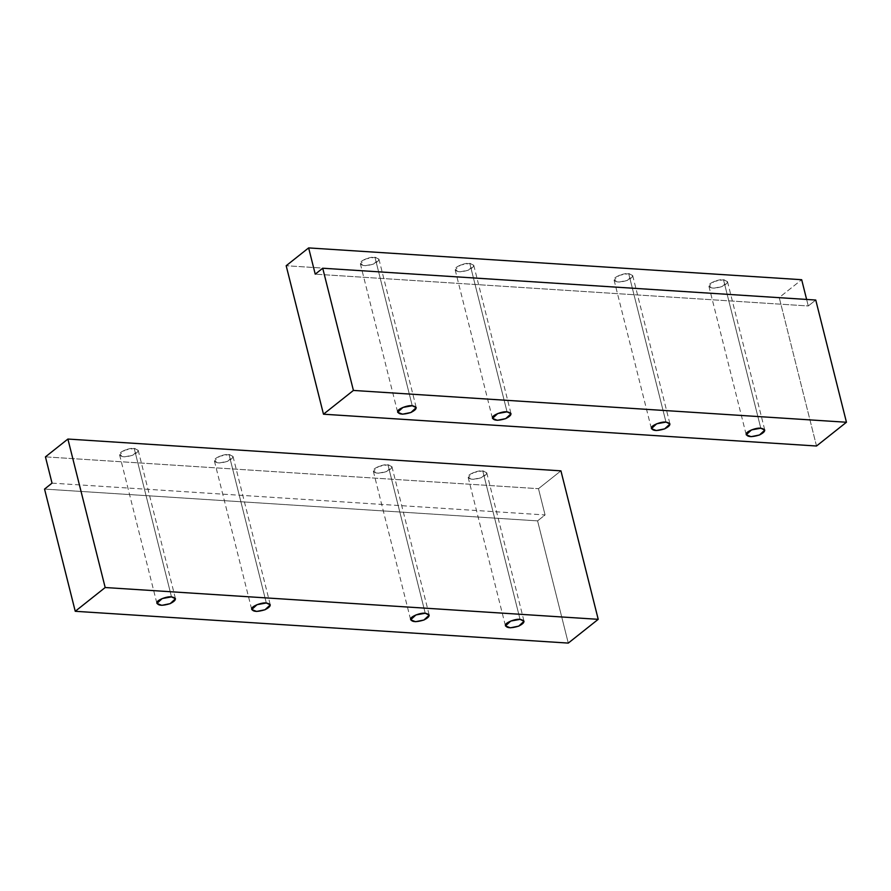 <?xml version="1.0" encoding="UTF-8"?>
<svg xmlns="http://www.w3.org/2000/svg" width="891" height="891" viewBox="0 0 891 891"><rect width="100%" height="100%" fill="white"/><g stroke="black" fill="none" stroke-linecap="round" stroke-linejoin="round"><path stroke-width="0.67" stroke-dasharray="4.46 3.34" d="M482.766 470.894L486.742 472.776L481.463 477.643L473.054 479.347L468.176 477.442L473.466 472.575L482.766 470.894L520.054 619.368L482.766 470.894C478.278 470.058 467.552 474.391 468.165 476.785C469.212 479.748 473.644 480.037 481.463 477.643C487.822 474.324 488.257 472.074 482.766 470.894M387.953 464.779L391.929 466.661L386.638 471.528L378.241 473.232L373.362 471.317L378.653 466.461L387.953 464.779L425.241 613.253L387.953 464.779C383.464 463.944 372.739 468.265 373.351 470.671C374.398 473.633 378.831 473.923 386.638 471.528C393.009 468.209 393.443 465.96 387.953 464.779M229.02 454.533L233.008 456.404L227.717 461.271L219.309 462.975L214.43 461.07L219.721 456.203L229.02 454.533L266.32 603.007L229.02 454.533C224.532 453.697 213.807 458.019 214.419 460.413C215.466 463.387 219.899 463.665 227.717 461.271C234.077 457.952 234.522 455.702 229.02 454.533M134.207 448.407L138.194 450.289L132.904 455.156L124.495 456.86L119.617 454.956L124.907 450.089L134.207 448.407L171.495 596.881L134.207 448.407C129.718 447.572 118.993 451.904 119.606 454.299C120.653 457.272 125.085 457.551 132.904 455.156C139.263 451.837 139.698 449.587 134.207 448.407M52.034 483.134L545.069 514.942L537.585 520.879L44.55 489.081L537.585 520.879L568.28 643.09L537.585 520.879L545.069 514.942L538.476 488.68L560.929 470.849L538.476 488.68L545.069 514.942L52.034 483.134M45.441 456.871L538.476 488.68L45.441 456.871M723.503 279.752L727.49 281.634L722.2 286.501L713.791 288.205L708.924 286.301L714.214 281.433L723.503 279.752L760.803 428.226L723.503 279.752C719.026 278.916 708.289 283.238 708.913 285.643C709.96 288.606 714.393 288.896 722.2 286.501C728.571 283.182 729.005 280.932 723.503 279.752M628.69 273.637L632.677 275.519L627.387 280.375L618.978 282.079L614.099 280.175L619.39 275.308L628.69 273.637L665.989 422.111L628.69 273.637C624.201 272.802 613.476 277.123 614.088 279.518C615.146 282.492 619.579 282.781 627.387 280.375C633.757 277.068 634.192 274.818 628.69 273.637M469.769 263.38L473.745 265.262L468.454 270.129L460.057 271.833L455.178 269.928L460.469 265.061L469.769 263.38L507.057 411.854L469.769 263.38C465.28 262.544 454.555 266.877 455.167 269.271C456.214 272.245 460.647 272.523 468.454 270.129C474.825 266.81 475.259 264.56 469.769 263.38M374.955 257.265L378.931 259.147L373.641 264.014L365.243 265.718L360.365 263.814L365.655 258.947L374.955 257.265L412.243 405.739L374.955 257.265C370.467 256.43 359.741 260.762 360.354 263.157C361.401 266.119 365.833 266.409 373.641 264.014C380.012 260.695 380.446 258.446 374.955 257.265M806.622 299.443L808.271 305.969L815.755 300.033L808.271 305.969L315.236 274.161L808.271 305.969L806.622 299.443M816.512 446.012L779.224 297.538L801.677 279.707L779.224 297.538L286.178 265.73L779.224 297.538L816.512 446.012M486.742 472.776L524.042 621.25M468.176 477.442L505.464 625.916M391.929 466.661L429.228 615.135M373.362 471.317L410.651 619.791M233.008 456.404L270.296 604.878M214.43 461.07L251.73 609.544M138.194 450.289L175.482 598.763M119.617 454.956L156.916 603.43M727.49 281.634L764.79 430.108M708.924 286.301L746.212 434.775M632.677 275.519L669.965 423.982M614.099 280.175L651.399 428.649M473.745 265.262L511.044 413.736M455.178 269.928L492.467 418.402M378.931 259.147L416.231 407.621M360.365 263.814L397.653 412.288"/><path stroke-width="1.34" d="M520.054 619.368L510.755 621.049L505.464 625.916L510.343 627.821L518.751 626.117L524.042 621.25L520.054 619.368C525.556 620.548 525.122 622.798 518.751 626.117C510.933 628.511 506.511 628.222 505.453 625.259C504.841 622.854 515.566 618.532 520.054 619.368M425.241 613.253L415.941 614.935L410.651 619.791L415.529 621.706L423.938 620.002L429.228 615.135L425.241 613.253C430.743 614.434 430.308 616.683 423.938 620.002C416.119 622.397 411.687 622.107 410.64 619.145C410.027 616.739 420.752 612.418 425.241 613.253M266.32 603.007L257.02 604.677L251.73 609.544L256.608 611.449L265.006 609.745L270.296 604.878L266.32 603.007C271.811 604.176 271.376 606.426 265.006 609.745C257.198 612.139 252.766 611.861 251.719 608.887C251.106 606.493 261.831 602.171 266.32 603.007M171.495 596.881L162.207 598.563L156.916 603.43L161.783 605.334L170.192 603.63L175.482 598.763L171.495 596.881C176.997 598.061 176.563 600.311 170.192 603.63C162.385 606.025 157.952 605.746 156.905 602.773C156.281 600.378 167.018 596.046 171.495 596.881M45.441 456.871L52.034 483.134L44.55 489.081L75.245 611.293L105.183 587.525L67.894 439.051L45.441 456.871L67.894 439.051L560.929 470.849L598.217 619.323L568.28 643.09L75.245 611.293L44.55 489.081L52.034 483.134L45.441 456.871M560.929 470.849L67.894 439.051L105.183 587.525L598.217 619.323L560.929 470.849M598.217 619.323L105.183 587.525L75.245 611.293L568.28 643.09L598.217 619.323M760.803 428.226L751.503 429.908L746.212 434.775L751.091 436.679L759.5 434.975L764.79 430.108L760.803 428.226C766.293 429.406 765.859 431.656 759.5 434.975C751.681 437.37 747.248 437.08 746.201 434.117C745.589 431.712 756.314 427.39 760.803 428.226M665.989 422.111L656.689 423.782L651.399 428.649L656.277 430.553L664.686 428.849L669.965 423.982L665.989 422.111C671.48 423.292 671.046 425.542 664.686 428.849C656.867 431.255 652.435 430.966 651.388 427.992C650.775 425.597 661.501 421.276 665.989 422.111M507.057 411.854L497.757 413.535L492.467 418.402L497.345 420.307L505.754 418.603L511.044 413.736L507.057 411.854C512.559 413.034 512.125 415.284 505.754 418.603C497.935 420.998 493.514 420.719 492.456 417.745C491.843 415.351 502.569 411.018 507.057 411.854M412.243 405.739L402.944 407.421L397.653 412.288L402.532 414.192L410.94 412.488L416.231 407.621L412.243 405.739C417.745 406.92 417.311 409.169 410.94 412.488C403.122 414.883 398.689 414.593 397.642 411.631C397.03 409.225 407.755 404.904 412.243 405.739M801.677 279.707L806.622 299.443L801.677 279.707L308.631 247.91L286.178 265.73L323.478 414.204L353.415 390.436L846.45 422.245L816.512 446.012L323.478 414.204L286.178 265.73L308.631 247.91L315.236 274.161L322.72 268.224L815.755 300.033L846.45 422.245L815.755 300.033L322.72 268.224L353.415 390.436L322.72 268.224L315.236 274.161L308.631 247.91L801.677 279.707M323.478 414.204L816.512 446.012L846.45 422.245L353.415 390.436L323.478 414.204"/></g></svg>
